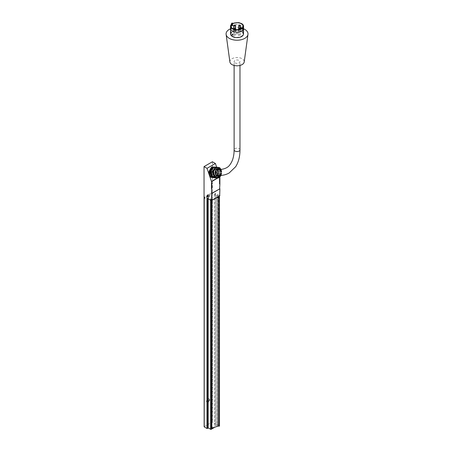 <?xml version="1.0" encoding="UTF-8"?>
<svg xmlns="http://www.w3.org/2000/svg" width="452" height="452" viewBox="0 0 452 452"><rect width="100%" height="100%" fill="white"/><g stroke="black" fill="none" stroke-linecap="round" stroke-linejoin="round"><path stroke-width="0.34" stroke-dasharray="2.26 1.69" d="M206.999 198.196L208.225 197.716L211.841 199.338L216.028 197.965L218.926 196.292A1.983 1.147 0 0 0 218.593 196.123L216.87 195.801L218.017 195.14L216.824 195.772L216.96 425.982L214.949 427.14M210.067 199.97L211.225 199.061L210.073 199.722M204.231 426.66L212.214 422.049L215.378 423.648L215.378 193.36L219.689 195.852L218.926 196.292A1.983 1.147 0 0 1 219 196.343M212.412 161.771L212.604 422.049M212.174 176.365A4.802 3.706 90.8 0 0 214.333 177.257A4.802 3.706 90.8 0 0 218.062 172.506A4.802 3.706 90.8 0 0 214.468 167.658A4.802 3.706 90.8 0 0 212.728 168.155M211.886 174.421A4.786 3.695 90.8 0 0 215.254 177.257A4.786 3.695 90.8 0 0 218.966 172.523A4.786 3.695 90.8 0 0 215.389 167.686A4.786 3.695 90.8 0 0 211.886 174.421M219.542 178.681L219.892 178.178M211.513 183.015L211.864 182.947M214.824 177.89A5.752 4.441 90.8 0 0 215.587 177.45L217.779 173.568A5.752 4.441 90.8 0 0 217.87 172.494L216.384 168.121A5.752 4.441 90.8 0 0 215.717 167.489L212.039 166.997M219.892 176.918L219.892 176.811A0.514 0.299 -120 0 0 219.853 176.602L216.644 167.15M211.508 193.484L211.802 193.45M219.887 188.693L219.604 188.987M215.378 423.648L215.378 193.586L214.542 194.072L216.96 195.467L216.96 425.982M204.722 197.456L204.762 198.168L205.061 198.038M206.779 401.517A2.045 1.181 -60 0 1 207.671 399.466A2.045 1.181 -60 0 1 209.242 398.918A2.045 1.181 -60 0 1 209.242 401.274A2.045 1.181 -60 0 1 207.202 402.455A2.045 1.181 -60 0 1 206.779 401.517M206.779 197.219A2.045 1.181 -60 0 1 207.671 195.168A2.045 1.181 -60 0 1 209.242 194.62A2.045 1.181 -60 0 1 209.242 196.976A2.045 1.181 -60 0 1 207.202 198.157A2.045 1.181 -60 0 1 206.779 197.219M209.83 194.055L210.434 193.665L210.095 194.247L209.83 194.055M213.683 167.116L215.717 167.489M216.384 168.121L217.113 168.133A5.752 4.441 90.8 0 0 216.446 167.5M217.113 168.133L218.598 172.506L217.87 172.494M217.779 173.568L218.508 173.579A5.752 4.441 90.8 0 0 218.598 172.506M218.508 173.579L216.316 177.461L215.587 177.45M214.734 177.653A5.226 4.034 90.8 0 0 217.604 175.523A5.226 4.034 90.8 0 0 218.05 170.325A5.226 4.034 90.8 0 0 214.796 167.257A5.226 4.034 90.8 0 0 213.095 167.5M215.773 177.794A5.752 4.441 90.8 0 0 216.316 177.461M221.525 173.619L219.621 173.596L217.429 177.472L219.333 177.5L221.525 173.619A5.752 4.441 90.8 0 0 221.616 172.551L220.13 168.178L218.226 168.15L219.712 172.523L221.616 172.551M213.881 167.025L219.463 167.545M216.666 177.913A5.752 4.441 90.8 0 0 217.429 177.472M218.226 168.15A5.752 4.441 90.8 0 0 217.553 167.517M219.621 173.596A5.752 4.441 90.8 0 0 219.712 172.523M214.412 174.37A4.576 3.531 90.8 0 0 220.497 175.184A4.576 3.531 90.8 0 0 218.039 167.952A4.576 3.531 90.8 0 0 214.412 174.37M212.276 169.031A3.74 2.887 90.8 0 0 210.626 173.353A3.74 2.887 90.8 0 0 213.621 176.173A3.74 2.887 90.8 0 0 216.322 172.483A3.74 2.887 90.8 0 0 213.723 168.72A3.74 2.887 90.8 0 0 212.276 169.031M216.858 169.54A3.537 2.729 90.8 0 0 215.587 168.946A3.537 2.729 90.8 0 0 215.361 168.929A3.537 2.729 90.8 0 0 214.214 169.24A3.537 2.729 90.8 0 0 212.807 173.913A3.537 2.729 90.8 0 0 215.259 176.009A3.537 2.729 90.8 0 0 215.485 175.997A3.537 2.729 90.8 0 0 216.774 175.444L213.965 175.382A2.932 2.26 90.8 0 0 214.915 175.127A2.932 2.26 90.8 0 0 216.225 171.856A2.932 2.26 90.8 0 0 214.05 169.523A2.932 2.26 90.8 0 0 211.745 172.421A2.932 2.26 90.8 0 0 213.965 175.382M216.802 175.421A3.537 2.729 90.8 0 0 216.881 169.562M218.022 168.992A3.537 2.729 90.8 0 0 217.7 168.963A3.537 2.729 90.8 0 0 215.146 173.947A3.537 2.729 90.8 0 0 217.598 176.043A3.537 2.729 90.8 0 0 217.92 176.02M219.135 175.455A3.537 2.729 90.8 0 0 219.22 169.596M216.881 195.739L216.881 424.564L211.18 427.852M211.18 199.033L211.18 200.615M214.542 194.072L214.542 424.36L216.96 425.756M215.378 423.874L214.542 424.36M208.225 197.716L208.225 198.908M215.412 195.117L215.451 195.84L215.112 195.247L215.412 195.117L215.112 195.247L215.451 195.84L215.412 195.117M210.169 194.072L210.174 193.637M209.824 194.055L210.09 194.253L210.434 193.659L209.824 194.055M215.372 195.23L215.457 195.705L215.372 195.23M206.547 197.089A2.045 1.181 120 0 0 206.971 198.021A2.045 1.181 120 0 0 209.01 196.84A2.045 1.181 120 0 0 209.01 194.484A2.045 1.181 120 0 0 207.988 194.586A2.045 1.181 120 0 0 206.547 197.089L206.547 197.021A1.961 1.136 -60 0 1 207.931 194.62A1.961 1.136 -60 0 1 209.321 195.422A1.961 1.136 -60 0 1 207.931 197.823A1.961 1.136 -60 0 1 206.547 197.021M208.604 195.835A0.949 0.548 120 0 0 208.406 195.394A0.949 0.548 120 0 0 207.457 195.948A0.949 0.548 120 0 0 207.457 197.044A0.949 0.548 120 0 0 208.191 196.789A0.949 0.548 120 0 0 208.604 195.835M208.389 195.705A0.949 0.548 120 0 0 208.191 195.27A0.949 0.548 120 0 0 207.242 195.823A0.949 0.548 120 0 0 207.242 196.919A0.949 0.548 120 0 0 207.971 196.665A0.949 0.548 120 0 0 208.389 195.705M208.502 195.643A1.107 0.638 120 0 0 207.327 195.541A1.107 0.638 120 0 0 207.327 197.106A1.107 0.638 120 0 0 208.502 195.643A1.147 0.661 -60 0 1 208.016 196.773A1.147 0.661 -60 0 1 207.129 197.083A1.147 0.661 -60 0 1 207.129 195.756A1.147 0.661 -60 0 1 208.276 195.094A1.147 0.661 -60 0 1 208.513 195.62M206.649 196.417A1.147 0.661 120 0 0 206.886 196.942A1.147 0.661 120 0 0 207.773 196.637A1.147 0.661 120 0 0 208.27 195.479A1.147 0.661 120 0 0 208.033 194.953A1.147 0.661 120 0 0 207.152 195.264A1.147 0.661 120 0 0 206.649 196.417M207.875 195.693A0.605 0.35 120 0 0 207.146 196.462A0.605 0.35 120 0 0 207.875 195.693M206.666 196.394A1.107 0.638 -60 0 1 207.841 194.931A1.107 0.638 -60 0 1 207.841 196.496A1.107 0.638 -60 0 1 206.666 196.394M208.044 195.795A0.605 0.35 120 0 0 207.225 196.078A0.605 0.35 120 0 0 208.044 195.795M207.671 195.631A0.537 0.311 120 0 0 207.626 196.53A0.537 0.311 120 0 0 207.671 195.631M207.711 196.264L207.632 195.88L207.632 196.309M209.434 399.721A2.045 1.181 120 0 0 209.01 398.783A2.045 1.181 120 0 0 207.988 398.884A2.045 1.181 120 0 0 206.547 401.387A2.045 1.181 120 0 0 206.971 402.32A2.045 1.181 120 0 0 208.541 401.772A2.045 1.181 120 0 0 209.434 399.721M207.259 400.907A0.949 0.548 120 0 0 207.457 401.342A0.949 0.548 120 0 0 208.406 400.794A0.949 0.548 120 0 0 208.406 399.692A0.949 0.548 120 0 0 207.677 399.952A0.949 0.548 120 0 0 207.259 400.907M209.321 399.721A1.961 1.136 -60 0 1 207.931 402.122A1.961 1.136 -60 0 1 206.547 401.319A1.961 1.136 -60 0 1 207.931 398.918A1.961 1.136 -60 0 1 209.321 399.721M207.044 400.783A0.949 0.548 120 0 0 207.242 401.218A0.949 0.548 120 0 0 208.191 400.67A0.949 0.548 120 0 0 208.191 399.568A0.949 0.548 120 0 0 207.457 399.822A0.949 0.548 120 0 0 207.044 400.783M206.931 400.845A1.107 0.638 120 0 0 208.106 400.952A1.107 0.638 120 0 0 208.106 399.387A1.107 0.638 120 0 0 206.931 400.845M208.27 399.777A1.147 0.661 120 0 0 208.033 399.252A1.147 0.661 120 0 0 207.152 399.562A1.147 0.661 120 0 0 206.649 400.715A1.147 0.661 120 0 0 206.886 401.24A1.147 0.661 120 0 0 207.773 400.935A1.147 0.661 120 0 0 208.27 399.777M206.892 400.856A1.147 0.661 -60 0 1 207.395 399.698A1.147 0.661 -60 0 1 208.276 399.393A1.147 0.661 -60 0 1 208.276 400.715A1.147 0.661 -60 0 1 207.129 401.382A1.147 0.661 -60 0 1 206.892 400.856M207.022 400.483A0.605 0.35 120 0 0 207.75 400.416A0.605 0.35 120 0 0 207.282 399.879A0.605 0.35 120 0 0 207.022 400.483M208.231 399.788A1.107 0.638 -60 0 1 207.056 401.246A1.107 0.638 -60 0 1 207.056 399.681A1.107 0.638 -60 0 1 208.231 399.788M207.191 400.585A0.605 0.35 120 0 0 208.039 400.031A0.605 0.35 120 0 0 207.191 400.585M207.671 399.93A0.537 0.311 120 0 0 207.626 400.828A0.537 0.311 120 0 0 207.671 399.93M207.711 400.562L207.632 400.178L207.711 400.738L208.073 400.325L207.649 400.602M219.446 425.925A1.983 1.147 0 0 0 219.446 425.886L219.446 197.247M211.7 199.332L211.7 200.558M218.418 196.224L218.418 425.044L216.881 424.564M218.593 196.123L218.418 425.044M219.446 425.886A1.983 1.147 0 0 0 218.593 424.942M211.31 200.688L216.401 197.84M208.163 196.27L208.095 196.575L207.784 196.049L208.208 196.213M207.784 196.049L208.078 196.49M208.078 196.547L207.7 196.27M208.135 196.569L207.717 196.354M207.762 196.354L208.304 196.473M208.355 196.417L207.926 196.253M207.976 196.202L208.366 196.383M208.366 196.321L207.988 196.162M207.988 196.106L208.282 196.202M208.434 196.264L208.073 196.648L208.434 196.264M207.847 195.902L207.813 196.45L207.847 195.902M208.078 196.055L207.711 196.439L208.078 196.055M208.163 400.568L208.095 400.873L207.784 400.348L208.208 400.512M207.784 400.348L208.078 400.788M208.078 400.851L207.7 400.568M207.7 400.63L208.304 400.771M208.355 400.715L207.926 400.551M207.976 400.5L208.366 400.681M208.366 400.619L207.988 400.461M207.988 400.404L208.282 400.5M208.01 400.811L208.372 400.427L208.01 400.811M207.847 400.201L207.813 400.749L207.847 400.201M229.893 61.941A7.17 4.141 180 0 1 234.079 57.89A7.17 4.141 180 0 1 242.119 58.732A7.17 4.141 180 0 1 244.204 61.941M243.538 28.787A10.961 6.328 0 0 0 230.554 28.787M230.554 33.889A6.492 3.746 180 0 1 237.046 30.143A6.492 3.746 180 0 1 243.538 33.889M242.69 28.945A6.441 3.718 -0 0 0 242.408 28.674L242.408 29.092A6.441 3.718 180 0 1 242.69 29.357L242.73 28.922A6.492 3.746 -0 0 0 242.447 28.657L242.447 29.069A6.492 3.746 180 0 1 242.73 29.34L242.73 28.922M242.447 28.657L242.447 29.069M231.769 23.188A0.644 0.373 180 0 1 232.65 23.205L232.594 23.504A0.565 0.328 180 0 0 232.051 23.419L231.949 24.803L232.842 25.029A6.52 3.763 -0 0 0 232.633 25.137L232.633 23.826L232.051 23.419L232.526 23.82L232.526 25.137L231.848 24.798L232.582 25.171A6.605 3.814 180 0 1 232.791 25.063L232.65 24.979A0.644 0.373 180 0 0 232.029 24.883M231.972 23.877L231.995 24.075A6.605 3.814 -0 0 1 232.181 23.956L231.65 23.645L232.238 23.984L231.995 25.521A6.605 3.814 180 0 1 232.181 25.397L231.667 24.967L232.243 25.363A6.52 3.763 -0 0 0 232.057 25.487L231.74 25.504A0.644 0.373 180 0 1 231.577 25.142L231.65 25.092A0.565 0.328 -0 0 0 231.797 25.408L231.797 25.736A0.565 0.328 180 0 1 232.594 25.272L232.65 25.176A0.644 0.373 -0 0 0 231.74 25.702L231.797 25.408M231.797 25.736L231.577 25.142M232.842 23.719L232.791 23.617A6.605 3.814 -0 0 0 232.582 23.724L232.633 23.826A6.52 3.763 180 0 1 232.842 23.719L232.594 23.504M232.594 24.945A0.565 0.328 -0 0 0 232.051 24.86L232.791 25.063M231.949 25.82L232.057 25.487M232.594 25.272L232.791 25.391A6.605 3.814 -0 0 0 231.995 25.849M239.939 28.007L239.939 27.792A6.492 3.746 -0 0 1 240.797 28.092L240.797 27.679A6.492 3.746 180 0 0 239.939 27.38L239.939 27.171A6.492 3.746 -0 0 1 241.012 27.555L241.012 29.018A6.492 3.746 180 0 0 239.939 28.634L239.939 28.419A6.492 3.746 -0 0 1 240.797 28.719L240.797 28.306A6.492 3.746 180 0 0 239.939 28.007L239.939 27.792M241.227 29.12L241.193 29.143A6.441 3.718 180 0 1 241.509 29.307L242.091 28.968L241.543 27.821A6.492 3.746 -0 0 0 241.227 27.657L241.227 27.871A6.492 3.746 180 0 1 241.543 28.03L241.922 28.713L241.543 29.069A6.492 3.746 -0 0 0 241.227 28.911L241.227 29.12A6.492 3.746 180 0 1 241.543 29.284L242.091 28.826M241.227 27.871L241.193 27.888A6.441 3.718 180 0 1 241.509 28.052L241.888 28.73L241.509 29.092L241.922 28.855L241.509 29.092A6.441 3.718 -0 0 0 241.193 28.928L241.227 28.911M242.73 30.177A6.492 3.746 180 0 1 242.854 30.318L242.82 30.335A6.441 3.718 180 0 0 242.69 30.199L242.73 29.549A6.492 3.746 180 0 0 242.447 29.284L242.232 28.391L242.447 29.284M242.854 28.849A6.492 3.746 -0 0 0 242.447 28.442L242.408 28.465A6.441 3.718 -0 0 1 242.82 28.871L242.854 30.318M239.905 27.815A6.441 3.718 -0 0 1 240.763 28.109L240.797 28.092M240.763 28.109L240.797 27.679M240.763 27.696A6.441 3.718 180 0 0 239.905 27.402L239.939 27.38M239.939 28.634L239.905 28.657A6.441 3.718 180 0 1 240.972 29.041L241.012 27.555M240.972 27.578A6.441 3.718 -0 0 0 239.905 27.188M239.905 28.442A6.441 3.718 -0 0 1 240.763 28.736L240.797 28.719M240.763 28.736L240.797 28.306M239.905 28.03A6.441 3.718 180 0 1 240.763 28.323M241.193 27.679A6.441 3.718 -0 0 1 241.509 27.838L241.543 27.821M241.509 27.838L242.057 28.849M241.509 29.307L242.057 28.984L241.509 29.307M242.82 30.335L242.82 28.871M242.69 30.199L242.73 29.549M242.408 29.301A6.441 3.718 180 0 1 242.69 29.572M243.566 28.369A6.52 3.763 -0 0 0 239.797 24.956A6.52 3.763 -0 0 0 232.842 25.493A6.52 3.763 180 0 0 232.057 25.945A6.52 3.763 -0 0 0 230.526 28.369M232.209 34.132A6.514 3.763 180 0 1 232.113 34.069L232.13 34.058A6.492 3.746 -0 0 0 232.226 34.12L232.701 34.397A6.492 3.746 -0 0 0 232.808 34.454M242.854 31.126L242.854 28.171A6.441 3.718 -0 0 0 239.826 26.419L239.503 26.606L239.826 29.38A6.441 3.718 180 0 1 242.854 31.126L242.893 31.109A6.492 3.746 -0 0 0 239.865 29.357L239.543 29.007L239.543 26.583L239.865 26.402A6.492 3.746 180 0 1 242.893 28.148L242.854 31.126M239.826 26.419L239.503 26.606L239.826 26.419M241.645 31.041A6.492 3.746 -0 0 0 243.538 28.397A6.492 3.746 -0 0 0 237.046 24.651A6.492 3.746 -0 0 0 230.554 28.397A6.492 3.746 -0 0 0 232.447 31.041M232.831 36.324A5.961 3.441 180 0 1 231.085 33.894A5.961 3.441 180 0 1 237.046 30.448A5.961 3.441 180 0 1 243.006 33.894A5.961 3.441 180 0 1 239.323 37.07A5.961 3.441 180 0 1 232.831 36.324M234.972 62.856A2.932 1.695 -0 0 0 239.119 62.856A2.932 1.695 -0 0 0 239.978 61.658A2.932 1.695 -0 0 0 237.046 59.969A2.932 1.695 -0 0 0 234.113 61.658A2.932 1.695 -0 0 0 234.972 62.856M238.893 32.821A0.802 0.463 180 0 1 238.656 32.493A0.802 0.463 180 0 1 239.39 32.03A0.802 0.463 180 0 1 240.266 32.493A0.802 0.463 180 0 1 239.769 32.923A0.802 0.463 180 0 1 238.893 32.821M234.063 35.612A0.802 0.463 180 0 1 233.825 35.284A0.802 0.463 180 0 1 234.628 34.821A0.802 0.463 180 0 1 235.435 35.284A0.802 0.463 180 0 1 235.43 35.324A0.802 0.463 180 0 1 234.904 35.719A0.802 0.463 180 0 1 234.063 35.612M238.893 35.612A0.802 0.463 180 0 1 238.656 35.284A0.802 0.463 180 0 1 239.43 34.821A0.802 0.463 180 0 1 240.266 35.245A0.802 0.463 180 0 1 240.266 35.284A0.802 0.463 180 0 1 239.769 35.714A0.802 0.463 180 0 1 238.893 35.612M236.707 34.086L237.526 33.889L236.707 34.086M233.95 32.889A0.966 0.559 180 0 1 233.661 32.493A0.966 0.559 180 0 1 234.159 32.007A0.966 0.559 180 0 1 235.594 32.493A0.966 0.559 180 0 1 235 33.007A0.966 0.559 180 0 1 233.95 32.889M236.565 33.889L236.565 32.007L237.526 32.007L236.565 32.007L237.526 32.007L237.526 33.889M219.853 176.602L217.565 177.93M219.892 176.811L217.949 177.93M212.214 191.761L212.214 422.049M215.282 174.009A3.684 2.848 90.8 0 0 220.18 174.67A3.684 2.848 90.8 0 0 218.203 168.839A3.684 2.848 90.8 0 0 215.282 174.009M218.339 168.975L218.209 168.975A3.537 2.729 90.8 0 0 218.079 168.969A3.537 2.729 90.8 0 0 215.531 173.952A3.537 2.729 90.8 0 0 217.983 176.048A3.537 2.729 90.8 0 0 218.113 176.043L218.237 176.048M219.525 175.455A3.537 2.729 90.8 0 0 219.599 169.596M219.785 175.455A3.537 2.729 90.8 0 0 219.847 169.59M220.265 175.444A3.78 2.915 90.8 0 0 220.293 169.573M220.463 175.438A3.938 3.04 90.8 0 0 220.474 169.568M217.576 177.687A5.187 4.006 90.8 0 0 221.655 172.557A5.187 4.006 90.8 0 0 217.723 167.319M217.457 177.687A5.187 4.006 90.8 0 0 221.418 172.557A5.187 4.006 90.8 0 0 217.604 167.319M217.864 177.681A5.226 4.034 90.8 0 0 220.621 175.562A5.226 4.034 90.8 0 0 221.068 170.364A5.226 4.034 90.8 0 0 218.011 167.33M211.039 199.112L211.039 200.53M210.649 199.112L210.649 200.304M211.841 199.338L211.841 200.479M208.135 400.867L207.762 400.653M231.848 23.481L231.848 24.798M232.65 23.205L232.65 23.402A0.644 0.373 -0 0 0 232.029 23.306M231.797 23.962A0.565 0.328 180 0 1 231.65 23.645M231.656 24.911L231.667 24.12M231.656 23.888L231.656 23.594M231.639 23.877L232.266 24.018L232.243 25.363L232.243 24.052A6.52 3.763 180 0 0 232.057 24.171M232.966 23.527L232.966 23.329A6.52 3.763 180 0 1 241.628 23.589M234.085 25.267A0.966 0.559 180 0 1 234.159 25.239A0.966 0.559 180 0 1 235.176 25.267M239.035 28.165A0.802 0.463 180 0 1 240.266 28.516M234.204 28.165A0.802 0.463 180 0 1 235.057 28.165M239.035 25.374A0.802 0.463 180 0 1 239.39 25.306A0.802 0.463 180 0 1 239.888 25.374M239.978 149.849A2.932 1.695 -0 0 0 237.046 148.16A2.932 1.695 -0 0 0 234.113 149.849M219.158 175.455A2.932 2.26 90.8 0 0 220.107 175.201A2.932 2.26 90.8 0 0 221.418 171.929A2.932 2.26 90.8 0 0 219.243 169.596M215.389 167.686L214.468 167.658M215.254 177.257L214.333 177.257M219.486 175.455L219.565 169.596M221.203 175.393L221.932 172.184L221.169 169.506M217.339 177.687C222.474 178.094 222.633 167.048 217.485 167.313M215.587 168.946L213.723 168.72M215.485 175.997L213.621 176.173M215.259 176.009L217.598 176.043M215.361 168.929L217.7 168.963M215.457 193.473L215.457 423.761M217.039 195.58L217.039 425.869M207.711 196.439L208.073 196.648M208.016 195.919L208.372 196.128M207.711 400.738L208.073 400.947M208.016 400.218L208.372 400.427M243.538 28.742L243.538 28.397M230.554 28.742L230.554 28.397M243.006 33.894L243.04 26.21M231.085 33.894L231.051 26.21M233.661 29.058L233.661 32.493M235.594 29.561L235.594 32.493M238.656 29.538L238.656 35.284M240.266 29.12L240.266 35.284M233.825 29.12L233.825 35.284M235.435 29.538L235.435 35.284M238.656 28.555L238.656 32.493M240.266 28.555L240.266 32.493M239.978 65.438L239.978 61.658M234.113 65.438L234.113 61.658M214.05 169.523L216.836 169.562"/><path stroke-width="0.68" d="M208.225 198.908L208.225 428.004L206.999 428.485L206.999 198.196L211.451 200.699L211.508 193.484L219.61 188.947L211.796 193.496M216.644 167.15L215.406 163.5L212.412 161.771L204.033 166.607L204.231 426.886L204.231 196.597M212.728 168.155A4.802 3.706 90.8 0 0 210.96 174.415A4.802 3.706 90.8 0 0 212.174 176.365M219.559 178.67L219.576 183.879L219.542 178.512L219.892 178.178L219.887 183.97M219.61 188.947L219.892 183.998L219.542 183.902M211.847 183.122L211.864 188.501L211.513 188.834L211.513 183.015L211.864 182.947L211.513 193.484M211.513 183.015L211.513 181.647A0.514 0.299 -120 0 0 211.479 181.438L207.027 168.336L204.033 166.607M215.406 163.5L207.027 168.336M209.084 171.319L209.813 171.331L212.005 167.449A5.752 4.441 90.8 0 1 212.768 167.008L212.039 166.997A5.752 4.441 90.8 0 0 211.276 167.438L209.084 171.319A5.752 4.441 90.8 0 0 208.993 172.393L210.479 176.766A5.752 4.441 90.8 0 0 211.152 177.393L215.553 177.896A5.752 4.441 90.8 0 0 215.773 177.794M219.689 195.852L219.887 188.693M219.892 176.918L219.892 178.178M206.999 428.485L204.231 426.886M205.061 198.038L204.716 197.451L205.055 198.044L204.756 198.179L204.716 197.451M212.005 167.449L211.276 167.438M212.768 167.008L213.683 167.116M213.095 167.5A5.226 4.034 90.8 0 0 211.101 169.393A5.226 4.034 90.8 0 0 210.655 174.591L209.722 172.398L208.993 172.393M210.479 176.766L211.208 176.772L210.655 174.591A5.226 4.034 90.8 0 0 212.886 177.337M209.813 171.331A5.752 4.441 90.8 0 0 209.722 172.398M215.553 177.896L211.152 177.393M213.101 177.438A5.226 4.034 90.8 0 0 213.909 177.653A5.226 4.034 90.8 0 0 214.734 177.653M211.208 176.772A5.752 4.441 90.8 0 0 211.881 177.404M218.57 177.941L212.988 177.421L218.57 177.941A5.752 4.441 90.8 0 0 219.333 177.5L219.632 177.094M220.197 168.302L220.13 168.178A5.752 4.441 90.8 0 0 219.463 167.545L213.881 167.025A5.752 4.441 90.8 0 0 213.118 167.466L215.022 167.489L214.118 169.432L212.83 171.37L210.926 171.342L213.118 167.466M214.225 176.817L212.321 176.788L210.835 172.415L212.739 172.444L214.225 176.817A5.752 4.441 90.8 0 0 214.898 177.45M212.83 171.37A5.752 4.441 90.8 0 0 212.739 172.444M210.926 171.342A5.752 4.441 90.8 0 0 210.835 172.415M212.321 176.788A5.752 4.441 90.8 0 0 212.988 177.421M215.785 167.048A5.752 4.441 90.8 0 0 215.022 167.489M216.836 169.562L219.243 169.596A2.932 2.26 90.8 0 0 216.937 172.494A2.932 2.26 90.8 0 0 219.158 175.455L216.751 175.421A3.537 2.729 90.8 0 0 216.802 175.421M217.92 176.02A3.537 2.729 90.8 0 0 219.135 175.455M219.22 169.596A3.537 2.729 90.8 0 0 218.022 168.992M211.18 200.615L211.18 427.852L211.841 428.163L218.192 426.078L219.209 426.191L219.446 197.247M214.949 427.14L211.039 429.4L208.225 428.004M204.683 197.58L204.892 198.049L204.683 197.58L204.626 197.914M216.401 197.84L219.446 197.106A1.983 1.147 0 0 0 219.446 197.066A1.983 1.147 0 0 0 219 196.343M219.209 197.371L219.209 426.191M211.7 200.558L211.7 428.151M218.231 197.275L218.231 426.1M218.192 197.253L218.192 426.078M247.967 34.431L244.204 61.941A7.17 4.141 180 0 1 233.791 65.348A7.17 4.141 180 0 1 229.893 61.941L226.124 34.431A10.961 6.328 0 0 0 229.294 38.364A10.961 6.328 0 0 0 240.803 39.832A10.961 6.328 0 0 0 247.967 34.431A10.961 6.328 0 0 0 243.538 28.787M230.554 28.787A10.961 6.328 0 0 0 226.124 34.431M243.538 28.742L243.538 33.889A6.492 3.746 180 0 1 239.532 37.352A6.492 3.746 180 0 1 232.458 36.539A6.492 3.746 180 0 1 230.554 33.889L230.554 28.742M231.831 23.984L231.74 23.73A0.644 0.373 180 0 1 231.554 23.47L231.554 23.668A0.644 0.373 -0 0 0 231.74 23.928L231.554 23.668A0.644 0.373 -0 0 1 231.577 23.572L231.656 23.594M232.757 34.442L232.757 34.442A6.514 3.763 180 0 1 232.684 34.408L232.175 34.109L232.684 34.408A6.537 3.774 -0 0 0 232.757 34.442L232.13 34.058M232.757 35.115L232.757 35.115A6.514 3.763 180 0 1 232.684 35.075L232.458 34.64L232.684 35.075A6.537 3.774 -0 0 0 232.757 35.115L232.108 34.736A6.537 3.774 -0 0 0 232.175 34.781L232.407 34.595M230.526 28.369A6.52 3.763 -0 0 0 232.435 31.03L232.435 31.03A6.52 3.763 -0 0 0 241.656 31.03A6.52 3.763 -0 0 0 243.566 28.369L243.566 26.267A6.52 3.763 180 0 1 237.046 30.035A6.52 3.763 180 0 1 230.526 26.267A6.52 3.763 180 0 1 231.955 23.916L230.526 26.267L230.526 28.369M232.684 34.403L232.175 34.109A6.537 3.774 -0 0 1 232.108 34.069L232.113 34.013M232.277 33.94L232.791 34.459M232.113 34.685L232.808 35.12L232.13 34.731M232.447 31.041A6.492 3.746 -0 0 0 232.458 31.047A6.492 3.746 -0 0 0 241.634 31.047A6.492 3.746 -0 0 0 241.645 31.041M241.283 23.758A5.995 3.458 180 0 1 243.04 26.21A5.995 3.458 180 0 1 239.334 29.403A5.995 3.458 180 0 1 232.808 28.651A5.995 3.458 180 0 1 231.051 26.21A5.995 3.458 180 0 1 234.746 23.007A5.995 3.458 180 0 1 241.283 23.758M217.565 177.93L211.479 181.438M217.949 177.93L211.513 181.647M219.881 195.739L211.508 200.575M218.011 167.33A5.226 4.034 90.8 0 0 217.813 167.302A5.226 4.034 90.8 0 0 214.118 169.432A5.226 4.034 90.8 0 0 213.672 174.63A5.226 4.034 90.8 0 0 216.926 177.698A5.226 4.034 90.8 0 0 217.864 177.681M219.486 175.455L218.107 176.043A3.537 2.729 90.8 0 0 219.525 175.455M219.599 169.596A3.537 2.729 90.8 0 0 218.209 168.975L219.565 169.596M219.847 169.59A3.537 2.729 90.8 0 0 218.339 168.975A3.537 2.729 90.8 0 0 215.785 173.958A3.537 2.729 90.8 0 0 218.237 176.048A3.537 2.729 90.8 0 0 219.785 175.455M220.293 169.573A3.78 2.915 90.8 0 0 216.677 169.517A3.78 2.915 90.8 0 0 215.768 174.06A3.78 2.915 90.8 0 0 220.265 175.444M220.474 169.568A3.938 3.04 90.8 0 0 216.661 169.336A3.938 3.04 90.8 0 0 215.655 174.122A3.938 3.04 90.8 0 0 220.463 175.438M221.169 169.506L219.791 167.986L217.723 167.319A5.187 4.006 90.8 0 0 213.982 174.619A5.187 4.006 90.8 0 0 217.576 177.687L219.672 177.071L221.203 175.393M217.604 167.319A5.187 4.006 90.8 0 0 217.485 167.313A5.187 4.006 90.8 0 0 213.745 174.619A5.187 4.006 90.8 0 0 217.339 177.687A5.187 4.006 90.8 0 0 217.457 177.687M211.039 200.53L211.039 429.4M207.389 198.422L207.389 428.485M210.649 200.304L210.649 429.4M211.841 200.479L211.841 428.163M232.65 23.205L231.554 23.47A0.644 0.373 180 0 1 231.769 23.188M232.859 23.318L232.594 23.171A0.565 0.328 -0 0 0 231.797 23.634M232.983 23.295L238.741 22.6L241.86 23.702L243.566 26.267A6.52 3.763 180 0 0 241.628 23.589M232.791 35.132L232.475 34.657M232.017 23.877L233.017 23.301M234.317 25.142A0.644 0.373 -0 0 0 235.272 25.47A0.644 0.373 -0 0 0 234.317 25.142M235.176 25.267A0.966 0.559 180 0 1 235.594 25.73A0.966 0.559 180 0 1 234.628 26.284A0.966 0.559 180 0 1 233.661 25.73A0.966 0.559 180 0 1 234.085 25.267M240.266 28.516A0.802 0.463 180 0 1 240.266 28.555A0.802 0.463 180 0 1 239.464 29.024A0.802 0.463 180 0 1 238.656 28.555A0.802 0.463 180 0 1 239.035 28.165M235.057 28.165A0.802 0.463 180 0 1 235.435 28.555A0.802 0.463 180 0 1 235.43 28.6A0.802 0.463 180 0 1 234.594 29.018A0.802 0.463 180 0 1 233.825 28.555A0.802 0.463 180 0 1 234.204 28.165M239.888 25.374A0.802 0.463 180 0 1 240.266 25.764A0.802 0.463 180 0 1 239.464 26.233A0.802 0.463 180 0 1 238.656 25.764A0.802 0.463 180 0 1 239.035 25.374M234.113 65.438L234.113 149.849A2.932 1.695 -0 0 0 235.921 151.414A2.932 1.695 -0 0 0 239.119 151.047A2.932 1.695 -0 0 0 239.978 149.849L239.978 65.438M219.825 195.863L211.451 200.699M218.237 176.048C217.536 176.28 216.74 175.585 215.841 173.975C215.536 168.494 217.678 169.257 218.339 168.975M204.146 196.552L204.146 426.773M219.469 197.179L219.469 425.999M232.384 34.606L232.475 34.889M235.594 29.561L235.594 25.73L234.215 25.097L233.661 25.73L233.661 29.058M238.656 28.555L238.656 25.764L239.402 25.165L240.266 25.764L240.261 28.487C239.718 27.809 239.181 27.832 238.656 28.555L238.656 29.538M240.266 28.555L240.266 29.12M233.825 29.12L233.825 28.555C234.385 27.792 234.921 27.792 235.435 28.555L235.435 29.538M239.978 149.849C239.984 156.499 238.549 162.11 235.678 166.692L229.204 172.958C226.192 174.675 222.842 175.512 219.158 175.455M234.113 149.849L234 152.81C233.571 157.567 232.345 161.353 230.311 164.166C228.401 167.443 224.712 169.251 219.243 169.596"/></g></svg>
